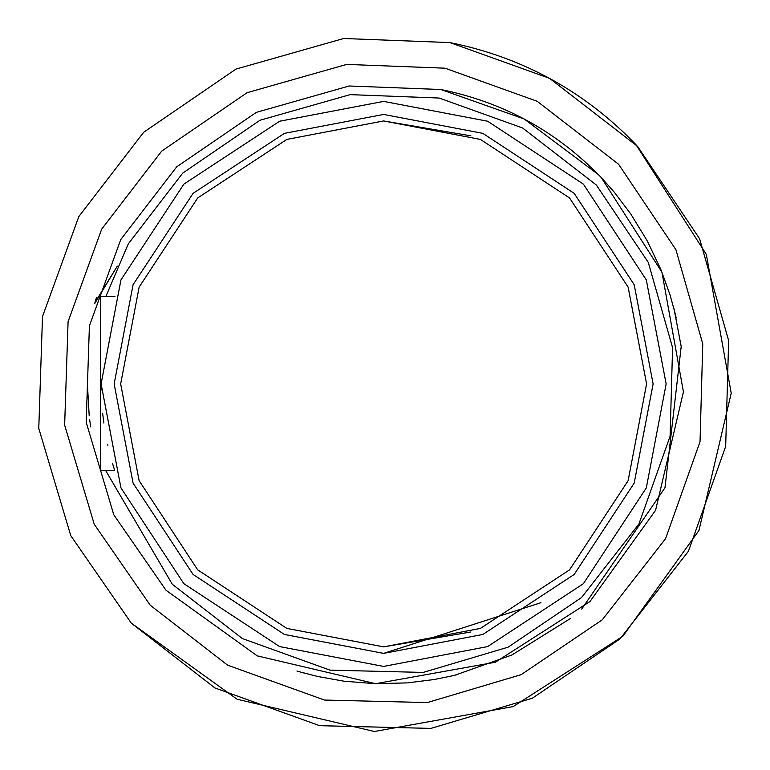 <?xml version="1.0" encoding="UTF-8"?>
<svg xmlns="http://www.w3.org/2000/svg" width="770" height="770" viewBox="0 0 770 770"><rect width="100%" height="100%" fill="white"/><g stroke="black" fill="none" stroke-linecap="round" stroke-linejoin="round"><path stroke-width="1.16" d="M101.111 383.412L101.188 389.967M102.68 413.634L103.844 423.057M87.424 384.509L89.205 415.752M89.676 419.775L90.648 426.878M114.98 296.479L100.456 296.489L100.523 470.345L114.663 470.335L112.593 463.627L114.663 470.335M107.684 444.492L107.858 445.272M666.146 383.912L646.309 279.914L583.4 184.136L487.622 121.227L383.633 101.39L279.635 121.227L183.857 184.136L120.948 279.914L101.111 383.912L120.948 487.901L183.857 583.679L279.635 646.588L383.633 666.425L487.622 646.588L583.4 583.679L646.309 487.901L666.146 383.912M105.856 296.489L128.349 243.782L182.673 173.154L260.01 120.236L350.158 94.633L439.189 98.05L522.618 128.003L596.336 185.012L648.273 262.378L672.576 347.626L670.102 436.234L638.908 524.043L581.581 597.501L508.152 647.156L423.192 672.422L330.032 670.141L242.367 638.561L172.297 584.266L105.548 470.345M165.993 590.244L113.787 514.784L86.192 422.297L89.407 325.845L120.736 239.595L176.667 166.859L256.323 112.372L349.166 85.99L440.854 89.513L349.166 85.99L256.323 112.372L176.667 166.859L120.736 239.595L89.407 325.845L86.192 422.297L113.787 514.784L165.993 590.244L257.219 655.867L375.635 683.702L495.37 662.219L589.964 601.553L655.588 510.318L683.433 391.901L661.94 272.176L601.274 177.572C556.941 131.564 503.465 102.218 440.854 89.513L524.139 118.955L598.444 174.636L601.274 177.572L598.444 174.636M602.227 178.582L614.104 192.009M614.604 192.615L630.409 213.492M630.871 214.156L647.089 240.615M647.426 241.251L660.766 269.279M661.006 269.885L669.938 294.631M670.179 295.42L674.886 312.399M674.25 309.877L681.2 346.539L664.972 487.776L581.668 609.128M570.628 618.377L511.867 655.01L454.906 675.223M452.029 675.906L434.444 679.477M433.933 679.563L407.879 682.826M407.109 682.894L375.962 683.712M375.308 683.693L344.219 681.209M343.545 681.123L317.702 676.474M317.086 676.339L299.771 671.854M676.195 317.943L673.914 308.549M94.989 302.514L117.3 266.141L94.7 303.544L96.52 297.258M303.553 672.922L296.931 671.007M448.188 676.782L457.457 674.587M150.217 605.201L94.238 524.264L64.641 425.079L68.087 321.629L101.678 229.142L161.671 151.132L247.103 92.689L346.664 64.41L445.002 68.184L537.142 101.274L618.56 164.231L675.916 249.682L702.76 343.834L700.036 441.701L665.578 538.682L602.265 619.812L521.165 674.655L427.321 702.567L324.43 700.046L227.602 665.165L150.217 605.201M449.969 42.581L343.67 38.5L236.024 69.079L143.672 132.267L78.819 216.591L42.494 316.586L38.779 428.418L70.773 535.65L131.295 623.142L237.073 699.227L374.364 731.5L513.176 706.591L622.863 636.251L698.948 530.472L731.221 393.181L706.311 254.36L635.972 144.683C584.574 91.341 522.57 57.307 449.969 42.581L549.587 78.357L637.608 146.416L699.622 238.796L728.632 340.581L725.687 446.379L688.447 551.224L619.985 638.936L532.311 698.236L430.863 728.401L319.637 725.687L214.955 687.966L131.295 623.142L70.773 535.65L38.779 428.418L42.494 316.586L78.819 216.591L143.672 132.267L236.024 69.079L343.67 38.5L449.969 42.581M653.114 383.912L634.191 483.108L574.179 574.459L482.829 634.47L383.633 653.384L284.438 634.47L193.077 574.459L133.075 483.108L114.153 383.912L133.075 284.717L193.077 193.357L284.438 133.354L383.633 114.432L482.829 133.354L574.179 193.357L634.191 284.717L653.114 383.912M540.963 602.689L383.633 653.384L284.438 634.47L193.077 574.459L133.075 483.108L114.153 383.912M470.894 135.857L383.633 120.948L286.835 139.418L197.688 197.967L139.139 287.114L120.669 383.912L139.139 480.701L197.688 569.848L286.835 628.407L383.633 646.867L470.894 631.968M646.588 383.912L628.128 287.114L569.569 197.967L480.422 139.418L383.633 120.948L286.835 139.418L197.688 197.967L139.139 287.114L120.669 383.912L139.139 480.701L197.688 569.848L286.835 628.407L383.633 646.867L480.422 628.407L569.569 569.848L628.128 480.701L646.588 383.912"/></g></svg>
